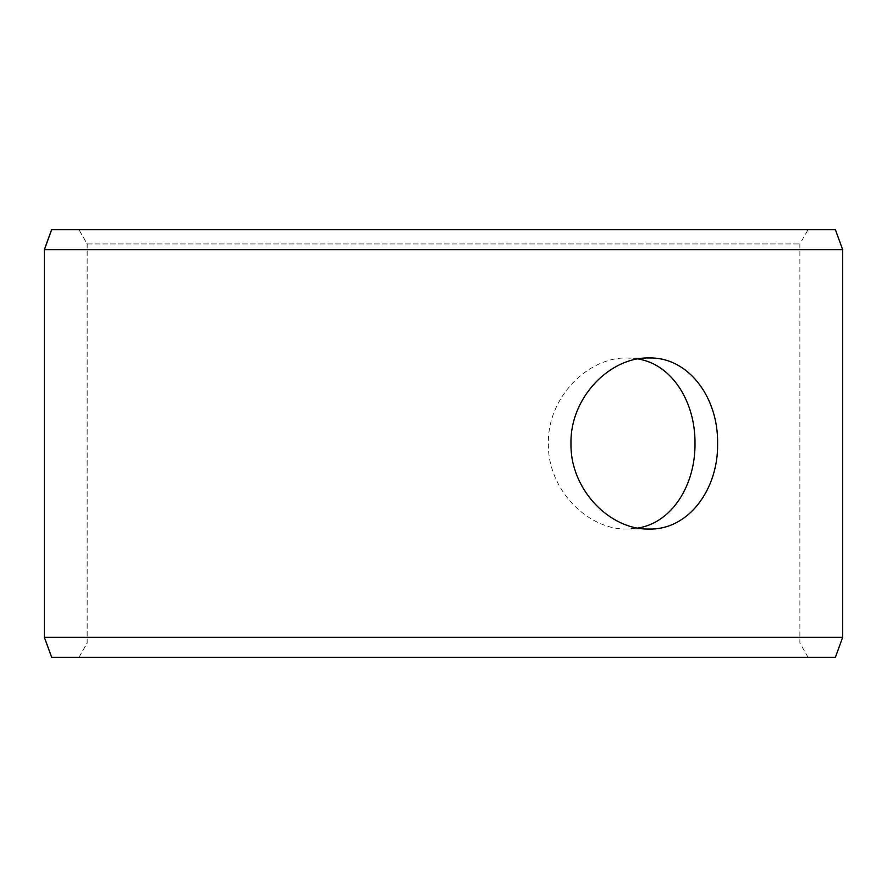 <?xml version="1.0" encoding="UTF-8"?>
<svg xmlns="http://www.w3.org/2000/svg" width="887" height="887" viewBox="0 0 887 887"><rect width="100%" height="100%" fill="white"/><g stroke="black" fill="none" stroke-linecap="round" stroke-linejoin="round"><path stroke-width="0.67" stroke-dasharray="4.43 3.33" d="M78.943 657.334L808.112 657.334L51.679 657.334L78.943 657.334L87.17 643.075L87.17 243.925L78.943 229.666L808.112 229.666L78.943 229.666M87.17 243.925L799.886 243.925L87.114 243.925L78.888 229.666M835.388 229.666L51.612 229.666M842.65 249.624L44.35 249.624M835.388 657.334L51.612 657.334M842.65 637.376L44.35 637.376M78.888 657.334L87.114 643.075L87.114 243.925M637.953 358.936L627.054 357.971C587.848 356.962 547.39 397.587 548.377 443.467C547.357 489.347 587.837 530.071 627.054 529.029L637.953 528.064M808.112 657.334L799.886 643.075L799.886 243.925L808.112 229.666M627.054 529.029L649.073 529.029M627.054 357.971L649.073 357.971"/><path stroke-width="1.33" d="M44.405 637.376L51.679 657.334L44.35 637.376L44.35 249.624L51.612 229.666L835.388 229.666L842.65 249.624L44.405 249.624L44.405 637.376L842.65 637.376L842.65 249.624M51.679 229.666L44.405 249.624M51.679 657.334L835.388 657.334L842.65 637.376M637.953 528.064C672.224 522.543 695.441 484.867 694.998 443.5C695.452 402.221 672.257 364.424 637.953 358.936M717.616 443.5C718.415 489.369 688.489 530.104 649.073 529.029C609.89 530.06 569.986 489.38 570.984 443.533C569.953 397.686 609.879 356.907 649.073 357.971C688.489 356.951 718.37 397.509 717.616 443.5"/></g></svg>

